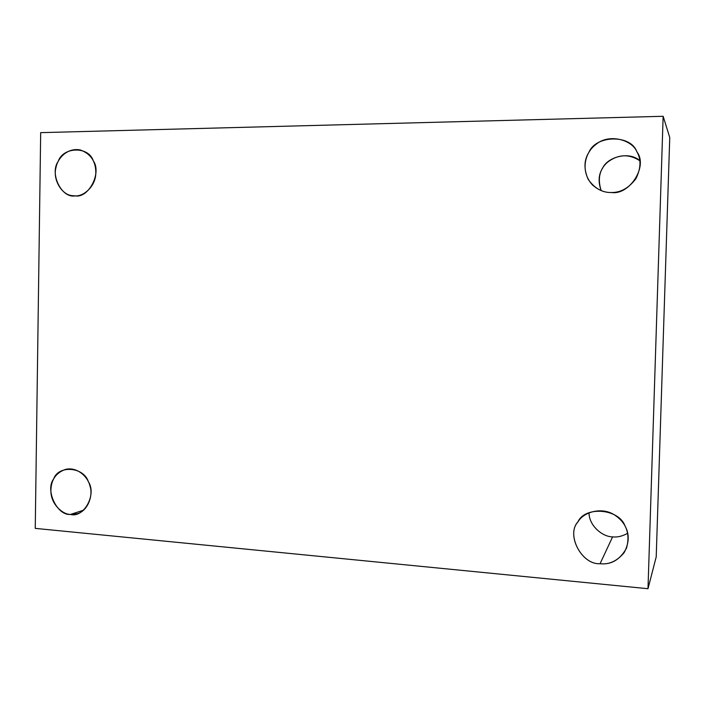 <?xml version="1.0" encoding="UTF-8"?>
<svg xmlns="http://www.w3.org/2000/svg" width="705" height="705" viewBox="0 0 705 705"><rect width="100%" height="100%" fill="white"/><g stroke="black" fill="none" stroke-linecap="round" stroke-linejoin="round"><path stroke-width="1.06" d="M612.61 536.866C602.643 536.946 588.931 525.745 589.036 512.746C588.931 525.745 602.643 536.946 612.61 536.866L600.061 563.718C611.226 564.925 620.048 559.726 626.507 548.129C630.446 533.747 626.366 522.634 614.275 514.782C601.4 506.595 583.379 512.244 578.109 521.682C565.754 534.187 581.51 564.978 600.061 563.718L612.61 536.866C617.492 537.43 622.515 536.214 627.697 533.227C622.515 536.214 617.492 537.43 612.61 536.866M601.171 190.597C597.373 178.594 599.541 169.085 607.701 162.079C618.214 154.21 628.922 153.752 639.823 160.714C628.983 150.755 607.499 157.136 602.687 168.019C598.519 174.346 598.016 181.872 601.171 190.597M611.42 192.5C629.318 195.452 648.151 166.486 637.047 152.069C632.288 139.678 608.723 133.148 595.734 144.613C584.48 152.818 580.197 171.905 592.588 185.054C598.633 190.279 604.908 192.756 611.42 192.5C602.255 192.765 594.482 188.332 588.102 179.211C583.696 168.997 583.96 160.026 588.913 152.306C595.751 135.096 630.57 134.258 636.73 151.487C641.338 159.18 641.048 168.266 635.875 178.744C628.754 188.085 620.603 192.676 611.42 192.5M75.127 195.884C83.384 196.607 95.096 186.887 95.783 174.073C96.215 161.974 91.112 153.954 80.467 150.015C68.041 147.371 57.766 157.541 55.959 167.649C52.602 179.616 61.82 194.791 71.954 195.611L75.127 195.884C61.573 198.546 49.376 173.562 58.189 161.401C63.071 146.658 88.618 146.041 93.289 160.802C101.969 172.884 88.61 198.475 75.127 195.884M83.56 510.191L70.43 514.447L77.277 513.716C87.358 511.257 93.642 495.879 89.843 485.56C87.684 476.439 76.96 466.675 65.627 469.354C55.528 472.888 50.619 480.458 50.91 492.072C51.447 504.357 62.357 514.386 70.43 514.447L83.56 510.191M656.214 556.871L647.992 588.71L35.25 528.38L40.678 132.646L35.25 528.38L647.992 588.71L663.141 116.29L40.678 132.646L663.141 116.29L647.992 588.71L656.214 556.871L669.75 137.484L656.214 556.871M70.43 514.447C57.026 515.725 44.953 489.975 53.668 478.889C58.489 464.886 83.763 466.789 88.381 481.753C96.973 494.478 83.763 518.316 70.43 514.447M600.061 563.718C581.819 564.961 565.859 534.822 577.853 522.07C584.604 505.855 618.928 508.446 625 525.956C629.547 533.949 629.265 542.832 624.163 552.605C617.148 561.083 609.111 564.784 600.061 563.718M669.75 137.484L663.141 116.29L669.75 137.484"/></g></svg>
